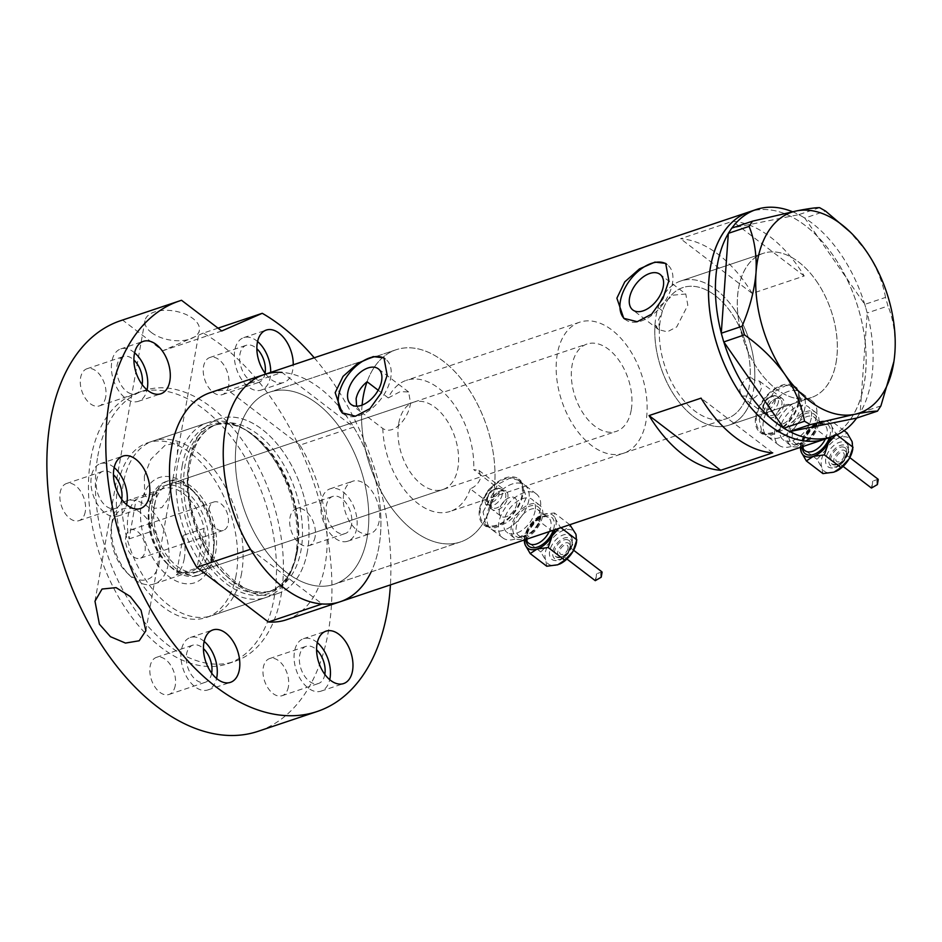 <?xml version="1.0" encoding="UTF-8"?>
<svg xmlns="http://www.w3.org/2000/svg" width="942" height="942" viewBox="0 0 942 942"><rect width="100%" height="100%" fill="white"/><g stroke="black" fill="none" stroke-linecap="round" stroke-linejoin="round"><path stroke-width="0.71" stroke-dasharray="4.71 3.53" d="M623.628 453.22A69.096 42.025 -108.5 0 1 574.22 426.596A69.096 42.025 -108.5 0 1 557.334 353.874A69.096 42.025 -108.5 0 1 579.671 322.199A69.096 42.025 -108.5 0 1 629.079 348.823A69.096 42.025 -108.5 0 1 645.976 421.545A69.096 42.025 -108.5 0 1 623.628 453.22L726.777 418.625A69.096 42.025 -108.5 0 1 677.369 391.99A69.096 42.025 -108.5 0 1 660.483 319.267A69.096 42.025 -108.5 0 1 682.82 287.593A69.096 42.025 -108.5 0 1 732.228 314.216A69.096 42.025 -108.5 0 1 749.126 386.938A69.096 42.025 -108.5 0 1 726.777 418.625A69.096 42.025 71.5 0 1 680.206 396.017A69.096 42.025 71.5 0 1 659.435 328.417L654.949 324.99A76.008 46.217 71.5 0 0 677.451 399.914A76.008 46.217 71.5 0 0 728.967 425.172A76.008 46.217 71.5 0 0 751.292 399.479C756.556 397.1 759.97 393.155 761.525 387.657L759.535 381.157L754.707 380.321L750.209 376.894A69.096 42.025 71.5 0 0 729.108 309.824A69.096 42.025 71.5 0 0 682.82 287.593A69.096 42.025 71.5 0 0 662.544 310.919L658.069 307.492L673.224 295.14L685.776 293.998L660.024 274.346M750.209 376.894C744.733 379.096 741.248 383.488 739.764 390.082L741.095 396.064L746.794 396.052L751.292 399.479M485.719 504.571L491.159 504.759L470.282 488.827C475.71 486.555 479.266 482.587 480.938 476.899L478.901 470.388L473.708 469.611L494.585 485.554C489.204 487.874 485.766 492.183 484.282 498.506L485.719 504.571L501.026 516.251A11.516 6.806 127.4 0 1 499.354 510.011A11.516 6.806 127.4 0 1 505.984 499.554A11.516 6.806 127.4 0 1 515.003 497.953A11.516 6.806 127.4 0 1 516.687 504.194A11.516 6.806 127.4 0 1 510.046 514.65A11.516 6.806 127.4 0 1 501.026 516.251A11.516 6.806 127.4 0 1 499.354 510.011A11.516 6.806 127.4 0 1 505.984 499.554A11.516 6.806 127.4 0 1 515.003 497.953A11.516 6.806 127.4 0 1 516.687 504.194A11.516 6.806 127.4 0 1 510.046 514.65A11.516 6.806 127.4 0 1 501.026 516.251L492.16 509.492A11.516 6.806 127.4 0 1 490.441 503.546A11.516 6.806 127.4 0 1 490.488 503.24A11.516 6.806 127.4 0 1 499.955 491.076A11.516 6.806 127.4 0 1 506.137 491.182A11.516 6.806 127.4 0 1 507.82 497.423A11.516 6.806 127.4 0 1 501.179 507.879A11.516 6.806 127.4 0 1 492.16 509.492M378.178 390.223L388.281 397.936A69.096 42.025 -108.5 0 1 406.32 380.344A69.096 42.025 -108.5 0 1 452.596 402.564A69.096 42.025 -108.5 0 1 473.708 469.611M388.281 397.936L400.268 391.613L408.616 391.978L410.547 403.105C408.793 417.647 394.133 435.852 382.829 428.528L361.634 412.349A101.347 61.63 -108.5 0 0 393.05 509.893A101.347 61.63 -108.5 0 0 460.52 541.944A101.347 61.63 71.5 0 0 493.29 495.48A101.347 61.63 71.5 0 0 468.527 388.822A101.347 61.63 71.5 0 0 396.064 349.765A101.347 61.63 -108.5 0 1 465.43 384.383A101.347 61.63 -108.5 0 1 494.585 485.554M659.435 328.417L658.517 319.927L662.544 310.919M775.513 417.377A11.516 6.806 127.4 0 1 782.154 406.92A11.516 6.806 127.4 0 1 791.174 405.319A11.516 6.806 127.4 0 1 792.846 411.56A11.516 6.806 127.4 0 1 786.205 422.016A11.516 6.806 127.4 0 1 777.197 423.629A11.516 6.806 127.4 0 1 775.513 417.377A11.516 6.806 127.4 0 1 782.154 406.92A11.516 6.806 127.4 0 1 791.174 405.319A11.516 6.806 127.4 0 1 792.846 411.56A11.516 6.806 127.4 0 1 786.205 422.016A11.516 6.806 127.4 0 1 777.197 423.629A11.516 6.806 127.4 0 1 775.513 417.377M804.986 407.497A27.636 16.32 127.4 0 1 789.055 432.578A27.636 16.32 127.4 0 1 767.412 436.44A27.636 16.32 127.4 0 1 763.373 421.451A27.636 16.32 127.4 0 1 779.317 396.358A27.636 16.32 127.4 0 1 800.959 392.496A27.636 16.32 127.4 0 1 804.986 407.497A27.636 16.32 127.4 0 1 789.055 432.578A27.636 16.32 127.4 0 1 767.412 436.44A27.636 16.32 127.4 0 1 763.373 421.451A27.636 16.32 127.4 0 1 779.317 396.358A27.636 16.32 127.4 0 1 800.959 392.496A27.636 16.32 127.4 0 1 804.986 407.497M798.192 402.305A27.636 16.32 127.4 0 1 782.26 427.397A27.636 16.32 127.4 0 1 760.618 431.248A27.636 16.32 127.4 0 1 756.579 416.258A27.636 16.32 127.4 0 1 772.511 391.166A27.636 16.32 127.4 0 1 794.153 387.315A27.636 16.32 127.4 0 1 798.192 402.305M528.827 500.12A27.636 16.32 127.4 0 1 512.884 525.212A27.636 16.32 127.4 0 1 491.241 529.074A27.636 16.32 127.4 0 1 487.214 514.085A27.636 16.32 127.4 0 1 503.146 488.992A27.636 16.32 127.4 0 1 524.788 485.13A27.636 16.32 127.4 0 1 528.827 500.12A27.636 16.32 127.4 0 1 512.884 525.212A27.636 16.32 127.4 0 1 491.241 529.074A27.636 16.32 127.4 0 1 487.214 514.085A27.636 16.32 127.4 0 1 503.146 488.992A27.636 16.32 127.4 0 1 524.788 485.13A27.636 16.32 127.4 0 1 528.827 500.12M522.021 494.939A27.636 16.32 127.4 0 1 506.089 520.019A27.636 16.32 127.4 0 1 484.447 523.882A27.636 16.32 127.4 0 1 480.42 508.892A27.636 16.32 127.4 0 1 496.352 483.799A27.636 16.32 127.4 0 1 517.994 479.949A27.636 16.32 127.4 0 1 522.021 494.939M759.264 419.261L773.971 391.731L786.099 385.478L797.132 388.128L802.596 404.719L796.178 418.401L784.156 429.422L771.345 435.133L762.184 433.909L759.264 419.261M755.719 416.552A28.79 17.003 127.4 0 1 772.31 390.412A28.79 17.003 127.4 0 1 794.86 386.397A28.79 17.003 127.4 0 1 799.052 402.01A28.79 17.003 127.4 0 1 782.461 428.151A28.79 17.003 127.4 0 1 759.911 432.166A28.79 17.003 127.4 0 1 755.719 416.552M483.093 511.895L497.8 484.365L509.928 478.112L520.973 480.761L526.437 497.352L520.008 511.023L507.997 522.056L495.174 527.767L486.025 526.531L483.093 511.895M479.549 509.186A28.79 17.003 127.4 0 1 496.151 483.046A28.79 17.003 127.4 0 1 518.689 479.031A28.79 17.003 127.4 0 1 522.892 494.644A28.79 17.003 127.4 0 1 506.29 520.773A28.79 17.003 127.4 0 1 483.752 524.8A28.79 17.003 127.4 0 1 479.549 509.186M654.949 324.99L658.576 329.629L667.313 331.831L676.721 326.921L687.825 305.232L685.776 293.998M624.711 319.008A34.548 20.406 -52.6 0 0 625.464 319.632A34.548 20.406 -52.6 0 0 652.523 314.805A34.548 20.406 -52.6 0 0 672.435 283.448A34.548 20.406 -52.6 0 0 667.395 264.702A34.548 20.406 -52.6 0 0 666.406 264.019M343.006 413.503A34.548 20.406 -52.6 0 0 343.759 414.115A34.548 20.406 -52.6 0 0 370.807 409.299A34.548 20.406 -52.6 0 0 390.718 377.93A34.548 20.406 -52.6 0 0 385.678 359.196A34.548 20.406 -52.6 0 0 384.701 358.513M367.086 381.757A101.347 61.63 -108.5 0 1 396.064 349.765A101.347 61.63 71.5 0 0 367.086 381.757M237.078 438.56A101.347 61.63 -108.5 0 1 269.859 392.108A101.347 61.63 -108.5 0 1 342.323 431.153A101.347 61.63 -108.5 0 1 367.086 537.811A101.347 61.63 -108.5 0 1 334.316 584.275A101.347 61.63 -108.5 0 1 261.852 545.218A101.347 61.63 -108.5 0 1 237.078 438.56A101.347 61.63 71.5 0 0 261.852 545.218A101.347 61.63 71.5 0 0 334.316 584.275A101.347 61.63 71.5 0 0 367.086 537.811A101.347 61.63 71.5 0 0 342.323 431.153A101.347 61.63 71.5 0 0 269.859 392.108A101.347 61.63 71.5 0 0 237.078 438.56M754.707 380.321A76.008 46.217 71.5 0 0 731.863 305.926A76.008 46.217 71.5 0 0 680.63 281.046A76.008 46.217 71.5 0 0 658.069 307.492M836.072 362.646A76.008 46.217 71.5 0 0 817.491 282.647A76.008 46.217 71.5 0 0 763.15 253.363A76.008 46.217 71.5 0 0 738.563 288.205A76.008 46.217 71.5 0 0 757.144 368.204A76.008 46.217 71.5 0 0 811.498 397.489A76.008 46.217 71.5 0 0 836.072 362.646M340.168 601.75A119.775 72.828 71.5 0 0 378.908 546.831A119.775 72.828 71.5 0 0 349.635 420.78A119.775 72.828 71.5 0 0 263.995 374.633M825.404 438.984A119.775 72.828 71.5 0 0 864.144 384.077A119.775 72.828 71.5 0 0 834.871 258.026A119.775 72.828 71.5 0 0 749.231 211.868A119.775 72.828 -108.5 0 1 833.117 255.435A119.775 72.828 -108.5 0 1 825.404 438.984M470.282 488.827A69.096 42.025 -108.5 0 1 450.264 511.365L726.777 418.625A69.096 42.025 71.5 0 0 746.794 396.052M752.211 293.433A119.775 72.828 71.5 0 0 680.56 238.726L732.57 221.288A119.775 72.828 -108.5 0 1 804.221 275.982L752.211 293.433L680.56 238.726M491.159 504.759A101.347 61.63 -108.5 0 1 460.52 541.944L334.316 584.275L460.52 541.944A101.347 61.63 71.5 0 1 390.824 506.89A101.347 61.63 71.5 0 1 362.093 405.107M356.571 406.202L361.634 412.349M450.264 511.365A69.096 42.025 -108.5 0 1 382.829 428.528M804.221 275.982L732.57 221.288M772.723 452.831L701.072 398.136M733.865 308.693A76.008 46.217 -108.5 0 1 728.967 425.172A76.008 46.217 -108.5 0 1 675.744 397.524A76.008 46.217 -108.5 0 1 680.63 281.046A76.008 46.217 -108.5 0 1 733.865 308.693M816.384 281.01A76.008 46.217 -108.5 0 1 811.498 397.489A76.008 46.217 -108.5 0 1 758.263 369.841A76.008 46.217 -108.5 0 1 763.15 253.363A76.008 46.217 -108.5 0 1 816.384 281.01M866.404 310.059L867.229 312.968L887.976 306.009L885.539 297.425L864.791 304.384L804.821 218.108A119.775 72.828 -108.5 0 1 840.04 253.115A119.775 72.828 -108.5 0 1 864.697 304.266A119.775 72.828 -108.5 0 1 865.616 307.292L866.404 310.059A119.775 72.828 -108.5 0 1 867.217 313.109A119.775 72.828 -108.5 0 1 860.176 412.714A119.775 72.828 -108.5 0 1 859.01 414.621L857.903 416.317A119.775 72.828 -108.5 0 1 856.655 418.095M789.726 431.554A119.775 72.828 -108.5 0 1 787.642 430.435M785.758 429.352A119.775 72.828 -108.5 0 1 783.685 428.092M880.911 405.896L860.164 412.855L867.229 312.968M860.164 412.855L859.01 414.621M723.809 341.934A119.775 72.828 -108.5 0 1 722.891 338.908M728.331 233.486A119.775 72.828 -108.5 0 1 729.508 231.579M819.622 207.676L798.781 214.646A119.775 72.828 -108.5 0 1 800.865 215.765L802.749 216.848A119.775 72.828 -108.5 0 1 804.821 218.108L825.486 211.032M798.875 214.635L800.865 215.765M864.791 304.384L865.616 307.292M857.903 416.317L856.749 418.083M722.102 336.141A119.775 72.828 -108.5 0 1 721.289 333.091M730.603 229.895A119.775 72.828 -108.5 0 1 731.863 228.105L731.757 228.129M893.852 361.881L894.9 352.449C895.783 335.14 893.475 319.656 887.976 306.009M885.539 297.425C882.642 281.528 876.119 265.962 865.969 250.725L848.824 230.637M792.505 211.738A119.775 72.828 -108.5 0 1 798.781 214.646L731.863 228.105A119.775 72.828 -108.5 0 1 731.875 228.094M802.749 216.848L804.739 217.991M212.621 557.323A55.507 33.759 71.5 0 0 212.88 555.745A55.507 33.759 71.5 0 0 190.19 488.086A55.507 33.759 71.5 0 0 141.418 502.957A55.507 33.759 71.5 0 0 168.771 576.469A55.507 33.759 71.5 0 0 212.621 557.323M149.766 504.382A49.526 30.109 -108.5 0 1 165.78 481.68A49.526 30.109 -108.5 0 1 193.275 491.112A49.526 30.109 -108.5 0 1 213.528 551.47A49.526 30.109 -108.5 0 1 213.292 552.872A49.526 30.109 -108.5 0 1 197.278 575.574A49.526 30.109 -108.5 0 1 161.871 556.498A49.526 30.109 -108.5 0 1 149.766 504.382M154.406 505.253A46.064 28.013 -108.5 0 1 169.301 484.141A46.064 28.013 -108.5 0 1 202.247 501.886A46.064 28.013 -108.5 0 1 213.504 550.363A46.064 28.013 -108.5 0 1 198.609 571.488A46.064 28.013 -108.5 0 1 165.662 553.731A46.064 28.013 -108.5 0 1 154.406 505.253M398.737 423.299A46.064 28.013 -108.5 0 1 413.644 402.175A46.064 28.013 -108.5 0 1 446.579 419.932A46.064 28.013 -108.5 0 1 457.836 468.41A46.064 28.013 -108.5 0 1 442.94 489.534A46.064 28.013 -108.5 0 1 410.005 471.777A46.064 28.013 -108.5 0 1 398.737 423.299M152.192 503.558A49.526 30.109 -108.5 0 1 168.206 480.856A49.526 30.109 -108.5 0 1 203.613 499.943A49.526 30.109 -108.5 0 1 215.718 552.059A49.526 30.109 -108.5 0 1 199.704 574.761A49.526 30.109 -108.5 0 1 164.297 555.686A49.526 30.109 -108.5 0 1 152.192 503.558M182.253 465.489A89.231 54.259 71.5 0 0 220.275 578.635A89.231 54.259 71.5 0 0 292.679 567.508A89.231 54.259 71.5 0 0 296.73 552.883A89.231 54.259 71.5 0 0 246.745 430.588A89.231 54.259 71.5 0 0 182.253 465.489M295.741 555.25A92.128 56.025 -108.5 0 1 291.561 570.357A92.128 56.025 -108.5 0 1 265.938 597.487A92.128 56.025 -108.5 0 1 200.069 561.985A92.128 56.025 -108.5 0 1 177.543 465.03A92.128 56.025 -108.5 0 1 207.346 422.793A92.128 56.025 -108.5 0 1 244.143 428.987A92.128 56.025 -108.5 0 1 295.741 555.25M236.112 575.256A92.128 56.025 -108.5 0 1 206.322 617.493A92.128 56.025 -108.5 0 1 140.44 581.991A92.128 56.025 -108.5 0 1 117.927 485.024A92.128 56.025 -108.5 0 1 147.717 442.787A92.128 56.025 -108.5 0 1 213.599 478.289A92.128 56.025 -108.5 0 1 236.112 575.256M210.254 392.661A119.775 72.828 -108.5 0 1 228.27 390.435L282.011 372.42L353.662 427.115L299.921 445.142A119.775 72.828 -108.5 0 1 286.427 619.765M353.662 427.115A119.775 72.828 -108.5 0 1 371.113 571.935M299.921 445.142L228.27 390.435M250.513 549.268L322.152 603.963M159.351 562.362A37.315 22.69 -108.5 0 1 126.569 572.359A37.315 22.69 -108.5 0 1 111.309 526.884A37.315 22.69 -108.5 0 1 111.486 525.824A37.315 22.69 -108.5 0 1 140.959 512.954A37.315 22.69 -108.5 0 1 159.351 562.362M112.204 521.032A43.768 26.612 71.5 0 0 111.992 522.28A43.768 26.612 71.5 0 0 129.89 575.621A43.768 26.612 71.5 0 0 154.182 583.958A43.768 26.612 71.5 0 0 168.335 563.893A43.768 26.612 71.5 0 0 157.644 517.841A43.768 26.612 71.5 0 0 126.346 500.979A43.768 26.612 71.5 0 0 112.204 521.032M125.816 536.763A14.966 9.102 -108.5 0 1 130.655 529.899A14.966 9.102 -108.5 0 1 141.359 535.668A14.966 9.102 -108.5 0 1 145.021 551.423A14.966 9.102 -108.5 0 1 140.181 558.288A14.966 9.102 -108.5 0 1 129.466 552.518A14.966 9.102 -108.5 0 1 125.816 536.763M209.03 508.845A14.966 9.102 -108.5 0 1 213.869 501.992A14.966 9.102 -108.5 0 1 224.573 507.762A14.966 9.102 -108.5 0 1 228.235 523.517A14.966 9.102 -108.5 0 1 223.384 530.381A14.966 9.102 -108.5 0 1 212.68 524.612A14.966 9.102 -108.5 0 1 209.03 508.845M184.291 558.547A43.768 26.612 -108.5 0 1 176.284 574.926L197.078 567.944A43.768 26.612 -108.5 0 1 190.943 571.629A43.768 26.612 -108.5 0 1 166.64 563.292A43.768 26.612 -108.5 0 1 149.908 531.924A43.768 26.612 -108.5 0 1 148.754 509.952A43.768 26.612 -108.5 0 1 148.954 508.704A43.768 26.612 -108.5 0 1 156.961 492.336A43.768 26.612 -108.5 0 1 163.107 488.651A43.768 26.612 -108.5 0 1 204.131 528.344L197.078 567.944A43.768 26.612 -108.5 0 0 205.097 551.565A43.768 26.612 -108.5 0 0 204.131 528.344L183.337 535.327A43.768 26.612 -108.5 0 1 184.291 558.547M129.101 538.906L149.908 531.924L156.961 492.336L136.154 499.307A43.768 26.612 -108.5 0 0 128.147 515.686A43.768 26.612 -108.5 0 0 129.101 538.906L136.154 499.307M149.201 506.996A46.064 28.013 71.5 0 0 148.989 508.303A46.064 28.013 71.5 0 0 167.829 564.458A46.064 28.013 71.5 0 0 193.404 573.231A46.064 28.013 71.5 0 0 208.3 552.118A46.064 28.013 71.5 0 0 197.043 503.629A46.064 28.013 71.5 0 0 164.108 485.884A46.064 28.013 71.5 0 0 149.201 506.996M631.199 410.265A46.064 28.013 -108.5 0 1 616.303 431.377A46.064 28.013 -108.5 0 1 583.357 413.632A46.064 28.013 -108.5 0 1 572.1 365.155A46.064 28.013 -108.5 0 1 586.996 344.03A46.064 28.013 -108.5 0 1 619.942 361.787A46.064 28.013 -108.5 0 1 631.199 410.265M183.337 535.327L176.284 574.926M343.759 493.902A27.636 16.803 71.5 0 0 350.518 522.987A27.636 16.803 71.5 0 0 370.288 533.643A27.636 16.803 71.5 0 0 379.226 520.961A27.636 16.803 71.5 0 0 372.467 491.877A27.636 16.803 71.5 0 0 352.708 481.232A27.636 16.803 71.5 0 0 343.759 493.902M321.234 501.462A27.636 16.803 71.5 0 0 327.981 530.546A27.636 16.803 71.5 0 0 347.751 541.203A27.636 16.803 71.5 0 0 356.688 528.521A27.636 16.803 71.5 0 0 349.929 499.437A27.636 16.803 71.5 0 0 330.171 488.792A27.636 16.803 71.5 0 0 321.234 501.462M317.301 642.621A27.636 16.803 71.5 0 0 303.454 638.723A27.636 16.803 71.5 0 0 294.516 651.393A27.636 16.803 71.5 0 0 301.275 680.489A27.636 16.803 71.5 0 0 321.034 691.134A27.636 16.803 71.5 0 0 329.735 679.677M204.155 641.408A27.636 16.803 71.5 0 0 190.308 637.51A27.636 16.803 71.5 0 0 181.37 650.18A27.636 16.803 71.5 0 0 188.129 679.264A27.636 16.803 71.5 0 0 207.888 689.921A27.636 16.803 71.5 0 0 216.578 678.464M114.17 467.573A27.636 16.803 71.5 0 0 100.335 463.676A27.636 16.803 71.5 0 0 91.386 476.346A27.636 16.803 71.5 0 0 98.145 505.43A27.636 16.803 71.5 0 0 117.903 516.086A27.636 16.803 71.5 0 0 126.605 504.629M134.612 352.814A27.636 16.803 71.5 0 0 120.776 348.917A27.636 16.803 71.5 0 0 111.827 361.587A27.636 16.803 71.5 0 0 118.586 390.671A27.636 16.803 71.5 0 0 138.344 401.327A27.636 16.803 71.5 0 0 147.046 389.87M265.691 374.068A27.636 16.803 71.5 0 0 283.836 382.487A27.636 16.803 71.5 0 0 292.774 369.806A27.636 16.803 71.5 0 0 293.245 364.825M257.566 341.522A27.636 16.803 71.5 0 0 243.719 337.636A27.636 16.803 71.5 0 0 234.782 350.306A27.636 16.803 71.5 0 0 241.541 379.39A27.636 16.803 71.5 0 0 261.299 390.047A27.636 16.803 71.5 0 0 270.236 377.365A27.636 16.803 71.5 0 0 270.707 372.384M144.35 476.157L144.621 494.091L153.864 508.339L161.8 507.667L167.605 499.755L172.81 479.502L177.355 453.997L177.755 442.799L165.109 445.26L150.826 459.319L144.35 476.157M151.368 332.502A27.636 14.66 -169.9 0 0 180.393 340.71A27.636 14.66 -169.9 0 0 199.374 330.371A27.636 14.66 -169.9 0 0 192.969 318.549A27.636 14.66 -169.9 0 0 163.943 310.342A27.636 14.66 -169.9 0 0 144.962 320.68A27.636 14.66 -169.9 0 0 151.368 332.502M241.564 573.431A92.128 56.025 -108.5 0 1 211.762 615.668A92.128 56.025 -108.5 0 1 145.88 580.166A92.128 56.025 -108.5 0 1 123.367 483.199A92.128 56.025 -108.5 0 1 153.169 440.962A92.128 56.025 -108.5 0 1 219.039 476.464A92.128 56.025 -108.5 0 1 241.564 573.431M307.433 551.329A92.128 56.025 -108.5 0 1 277.643 593.566A92.128 56.025 -108.5 0 1 211.762 558.064A92.128 56.025 -108.5 0 1 189.248 461.097A92.128 56.025 -108.5 0 1 219.039 418.86A92.128 56.025 -108.5 0 1 284.92 454.362A92.128 56.025 -108.5 0 1 307.433 551.329A92.128 56.025 71.5 0 0 262.041 429.328A92.128 56.025 71.5 0 0 189.248 461.097A92.128 56.025 71.5 0 0 234.64 583.11A92.128 56.025 71.5 0 0 307.433 551.329M90.868 458.389A142.807 86.841 -108.5 0 1 137.049 392.92A142.807 86.841 -108.5 0 1 239.162 447.945A142.807 86.841 -108.5 0 1 274.063 598.241A142.807 86.841 -108.5 0 1 227.882 663.71A142.807 86.841 -108.5 0 1 125.769 608.673A142.807 86.841 -108.5 0 1 90.868 458.389M97.803 456.058A142.807 86.841 -108.5 0 1 143.985 390.589A142.807 86.841 -108.5 0 1 246.097 445.613A142.807 86.841 -108.5 0 1 280.999 595.909A142.807 86.841 -108.5 0 1 234.817 661.378A142.807 86.841 -108.5 0 1 132.704 606.354A142.807 86.841 -108.5 0 1 97.803 456.058M120.541 320.716A216.519 131.656 -108.5 0 1 122.59 320.056L181.535 300.286M218.014 328.146L203.307 333.079A216.519 131.656 -108.5 0 1 328.275 632A216.519 131.656 -108.5 0 1 258.249 731.263M265.091 373.279A19.582 11.905 -108.5 0 1 265.067 373.421A19.582 11.905 -108.5 0 1 258.744 382.393A19.582 11.905 -108.5 0 1 244.743 374.857A19.582 11.905 -108.5 0 1 239.951 354.251A19.582 11.905 -108.5 0 1 246.286 345.278A19.582 11.905 -108.5 0 1 256.848 348.717M228.67 385.631A19.582 11.905 -108.5 0 1 222.336 394.616A19.582 11.905 -108.5 0 1 208.335 387.068A19.582 11.905 -108.5 0 1 203.554 366.462A19.582 11.905 -108.5 0 1 209.878 357.489A19.582 11.905 -108.5 0 1 223.878 365.025A19.582 11.905 -108.5 0 1 228.67 385.631M142.148 384.572A19.582 11.905 -108.5 0 1 142.124 384.701A19.582 11.905 -108.5 0 1 135.789 393.685A19.582 11.905 -108.5 0 1 121.789 386.138A19.582 11.905 -108.5 0 1 117.008 365.531A19.582 11.905 -108.5 0 1 123.331 356.559A19.582 11.905 -108.5 0 1 133.905 359.997M105.716 396.912A19.582 11.905 -108.5 0 1 99.381 405.896A19.582 11.905 -108.5 0 1 85.381 398.348A19.582 11.905 -108.5 0 1 80.6 377.742A19.582 11.905 -108.5 0 1 86.923 368.769A19.582 11.905 -108.5 0 1 100.924 376.317A19.582 11.905 -108.5 0 1 105.716 396.912M121.706 499.319A19.582 11.905 -108.5 0 1 121.683 499.46A19.582 11.905 -108.5 0 1 115.348 508.433A19.582 11.905 -108.5 0 1 101.347 500.897A19.582 11.905 -108.5 0 1 96.567 480.29A19.582 11.905 -108.5 0 1 102.89 471.318A19.582 11.905 -108.5 0 1 113.464 474.756M85.275 511.671A19.582 11.905 -108.5 0 1 78.94 520.655A19.582 11.905 -108.5 0 1 64.939 513.107A19.582 11.905 -108.5 0 1 60.158 492.501A19.582 11.905 -108.5 0 1 66.482 483.529A19.582 11.905 -108.5 0 1 80.482 491.065A19.582 11.905 -108.5 0 1 85.275 511.671M211.679 673.153A19.582 11.905 -108.5 0 1 211.656 673.294A19.582 11.905 -108.5 0 1 205.321 682.279A19.582 11.905 -108.5 0 1 191.32 674.731A19.582 11.905 -108.5 0 1 186.54 654.125A19.582 11.905 -108.5 0 1 192.875 645.152A19.582 11.905 -108.5 0 1 203.437 648.591M175.247 685.505A19.582 11.905 -108.5 0 1 168.912 694.489A19.582 11.905 -108.5 0 1 154.924 686.942A19.582 11.905 -108.5 0 1 150.131 666.335A19.582 11.905 -108.5 0 1 156.466 657.363A19.582 11.905 -108.5 0 1 170.467 664.911A19.582 11.905 -108.5 0 1 175.247 685.505M324.837 674.378A19.582 11.905 -108.5 0 1 324.802 674.519A19.582 11.905 -108.5 0 1 318.478 683.492A19.582 11.905 -108.5 0 1 304.478 675.944A19.582 11.905 -108.5 0 1 299.686 655.338A19.582 11.905 -108.5 0 1 306.02 646.365A19.582 11.905 -108.5 0 1 316.594 649.803M288.405 686.73A19.582 11.905 -108.5 0 1 282.07 695.702A19.582 11.905 -108.5 0 1 268.07 688.155A19.582 11.905 -108.5 0 1 263.289 667.548A19.582 11.905 -108.5 0 1 269.612 658.576A19.582 11.905 -108.5 0 1 283.613 666.124A19.582 11.905 -108.5 0 1 288.405 686.73M351.519 524.576A19.582 11.905 -108.5 0 1 345.184 533.549A19.582 11.905 -108.5 0 1 331.184 526.013A19.582 11.905 -108.5 0 1 326.403 505.407A19.582 11.905 -108.5 0 1 332.726 496.434A19.582 11.905 -108.5 0 1 346.727 503.97A19.582 11.905 -108.5 0 1 351.519 524.576M315.111 536.787A19.582 11.905 -108.5 0 1 308.776 545.759A19.582 11.905 -108.5 0 1 294.775 538.223A19.582 11.905 -108.5 0 1 289.995 517.617A19.582 11.905 -108.5 0 1 296.33 508.645A19.582 11.905 -108.5 0 1 310.318 516.181A19.582 11.905 -108.5 0 1 315.111 536.787M314.239 357.783A216.519 131.656 -108.5 0 1 390.412 584.888M203.307 333.079L162.801 350.754L122.59 320.056M221.747 330.983L162.801 350.754M848.342 451.065A14.966 8.843 127.4 0 1 839.711 464.653A14.966 8.843 127.4 0 1 827.983 466.749A14.966 8.843 127.4 0 1 825.804 458.624A14.966 8.843 127.4 0 1 834.435 445.036A14.966 8.843 127.4 0 1 846.152 442.952A14.966 8.843 127.4 0 1 848.342 451.065M846.352 453.361A10.362 6.123 127.4 0 1 840.382 462.769A10.362 6.123 127.4 0 1 832.257 464.218A10.362 6.123 127.4 0 1 830.75 458.589A10.362 6.123 127.4 0 1 836.72 449.181A10.362 6.123 127.4 0 1 844.844 447.733A10.362 6.123 127.4 0 1 846.352 453.361M872.21 486.249L871.444 488.038L872.657 481.221L872.21 486.249M844.185 455.704A5.522 3.262 127.4 0 1 841.006 460.72A5.522 3.262 127.4 0 1 836.673 461.498A5.522 3.262 127.4 0 1 835.872 458.495A5.522 3.262 127.4 0 1 839.051 453.479A5.522 3.262 127.4 0 1 843.384 452.713A5.522 3.262 127.4 0 1 844.185 455.704M800.488 447.344A20.736 12.246 127.4 0 1 800.7 444.848A20.736 12.246 127.4 0 1 800.782 444.294A20.736 12.246 127.4 0 1 804.421 434.933A20.736 12.246 127.4 0 1 817.833 422.393A20.736 12.246 127.4 0 1 819.469 421.757A20.736 12.246 127.4 0 1 831.445 425.878A20.736 12.246 127.4 0 1 831.174 437.053M835.083 435.64L836.461 434.58L831.445 425.878L830.538 420.309L819.469 421.757L812.522 426.349L804.421 434.933L800.323 447.403M818.692 423.676A20.736 12.246 127.4 0 1 806.741 442.493A20.736 12.246 127.4 0 1 790.515 445.389A20.736 12.246 127.4 0 1 787.488 434.144A20.736 12.246 127.4 0 1 799.44 415.328A20.736 12.246 127.4 0 1 815.666 412.431A20.736 12.246 127.4 0 1 818.692 423.676M811.309 418.036A20.736 12.246 127.4 0 1 799.358 436.853A20.736 12.246 127.4 0 1 783.132 439.749A20.736 12.246 127.4 0 1 780.106 428.504A20.736 12.246 127.4 0 1 792.057 409.688A20.736 12.246 127.4 0 1 808.283 406.791A20.736 12.246 127.4 0 1 811.309 418.036M766.823 409.487A9.997 5.899 -52.6 0 0 766.776 409.746A9.997 5.899 -52.6 0 0 768.272 414.904A9.997 5.899 -52.6 0 0 776.102 413.503A9.997 5.899 -52.6 0 0 781.872 404.436A9.997 5.899 -52.6 0 0 780.412 399.008A9.997 5.899 -52.6 0 0 775.042 398.925A9.997 5.899 -52.6 0 0 766.823 409.487M783.979 404.789A11.516 6.806 127.4 0 1 777.35 415.245A11.516 6.806 127.4 0 1 768.331 416.859A11.516 6.806 127.4 0 1 766.6 410.924A11.516 6.806 127.4 0 1 766.647 410.606A11.516 6.806 127.4 0 1 776.126 398.442A11.516 6.806 127.4 0 1 782.307 398.548A11.516 6.806 127.4 0 1 783.979 404.789M816.514 416.293A27.636 16.32 127.4 0 1 800.57 441.374A27.636 16.32 127.4 0 1 778.928 445.236A27.636 16.32 127.4 0 1 774.901 430.247A27.636 16.32 127.4 0 1 790.833 405.154A27.636 16.32 127.4 0 1 812.475 401.292A27.636 16.32 127.4 0 1 816.514 416.293M878.05 479.172L872.657 481.221M835.507 471.565A20.736 12.246 127.4 0 1 833.988 472.142A20.736 12.246 127.4 0 1 822.025 468.033A20.736 12.246 127.4 0 1 825.098 450.723A20.736 12.246 127.4 0 1 840.158 437.547A20.736 12.246 127.4 0 1 852.121 441.668A20.736 12.246 127.4 0 1 852.769 449.051M822.931 473.602L822.025 468.033L816.997 459.319L825.098 450.723L829.09 438.996L840.158 437.547L847.105 432.955M844.103 430.671L830.538 420.309M829.09 438.996L812.522 426.349M816.997 459.319L800.429 446.673M572.183 543.699A14.966 8.843 127.4 0 1 563.552 557.287A14.966 8.843 127.4 0 1 551.824 559.383A14.966 8.843 127.4 0 1 549.645 551.258A14.966 8.843 127.4 0 1 558.276 537.67A14.966 8.843 127.4 0 1 569.992 535.574A14.966 8.843 127.4 0 1 572.183 543.699M570.193 545.995A10.362 6.123 127.4 0 1 564.211 555.403A10.362 6.123 127.4 0 1 556.098 556.84A10.362 6.123 127.4 0 1 554.591 551.223A10.362 6.123 127.4 0 1 560.561 541.815A10.362 6.123 127.4 0 1 568.674 540.367A10.362 6.123 127.4 0 1 570.193 545.995M596.05 578.871L595.285 580.672L596.498 573.855L596.05 578.871M568.026 548.338A5.522 3.262 127.4 0 1 564.835 553.354A5.522 3.262 127.4 0 1 560.514 554.132A5.522 3.262 127.4 0 1 559.701 551.129A5.522 3.262 127.4 0 1 562.892 546.113A5.522 3.262 127.4 0 1 567.214 545.336A5.522 3.262 127.4 0 1 568.026 548.338M524.317 539.978A20.736 12.246 127.4 0 1 524.529 537.482A20.736 12.246 127.4 0 1 524.623 536.916A20.736 12.246 127.4 0 1 528.25 527.567A20.736 12.246 127.4 0 1 541.674 515.027A20.736 12.246 127.4 0 1 543.31 514.391A20.736 12.246 127.4 0 1 555.274 518.512A20.736 12.246 127.4 0 1 555.015 529.687M558.7 528.438L560.302 527.214L555.274 518.512L554.367 512.943L543.31 514.391L536.351 518.983L528.25 527.567L524.164 540.025M542.533 516.31A20.736 12.246 127.4 0 1 530.582 535.127A20.736 12.246 127.4 0 1 514.356 538.012A20.736 12.246 127.4 0 1 511.329 526.766A20.736 12.246 127.4 0 1 523.281 507.95A20.736 12.246 127.4 0 1 539.507 505.065A20.736 12.246 127.4 0 1 542.533 516.31M535.15 510.67A20.736 12.246 127.4 0 1 523.199 529.486A20.736 12.246 127.4 0 1 506.961 532.371A20.736 12.246 127.4 0 1 503.935 521.138A20.736 12.246 127.4 0 1 515.886 502.322A20.736 12.246 127.4 0 1 532.124 499.425A20.736 12.246 127.4 0 1 535.15 510.67M490.652 502.11A9.997 5.899 -52.6 0 0 490.605 502.38A9.997 5.899 -52.6 0 0 492.113 507.538A9.997 5.899 -52.6 0 0 499.943 506.137A9.997 5.899 -52.6 0 0 505.701 497.07A9.997 5.899 -52.6 0 0 504.241 491.642A9.997 5.899 -52.6 0 0 498.883 491.559A9.997 5.899 -52.6 0 0 490.652 502.11M540.343 508.916A27.636 16.32 127.4 0 1 524.411 534.008A27.636 16.32 127.4 0 1 502.769 537.87A27.636 16.32 127.4 0 1 498.742 522.881A27.636 16.32 127.4 0 1 514.673 497.788A27.636 16.32 127.4 0 1 536.316 493.926A27.636 16.32 127.4 0 1 540.343 508.916M601.879 571.806L596.498 573.855M559.336 564.199A20.736 12.246 127.4 0 1 557.829 564.776A20.736 12.246 127.4 0 1 545.854 560.667A20.736 12.246 127.4 0 1 548.939 543.357A20.736 12.246 127.4 0 1 563.987 530.181A20.736 12.246 127.4 0 1 575.962 534.291A20.736 12.246 127.4 0 1 576.598 541.685M546.76 566.236L545.854 560.667L540.838 551.953L548.939 543.357L552.93 531.629L563.987 530.181L570.946 525.589M569.804 524.718L554.367 512.943M552.93 531.629L536.351 518.983M540.838 551.953L524.27 539.307M560.926 527.697L560.302 527.214M297.307 551.482A87.524 53.223 71.5 0 0 275.912 459.366A87.524 53.223 71.5 0 0 213.328 425.643A87.524 53.223 71.5 0 0 185.021 465.76A87.524 53.223 71.5 0 0 206.416 557.876A87.524 53.223 71.5 0 0 269 591.6A87.524 53.223 71.5 0 0 297.307 551.482M188.73 464.524A87.524 53.223 -108.5 0 1 217.037 424.395A87.524 53.223 -108.5 0 1 279.621 458.118A87.524 53.223 -108.5 0 1 301.016 550.234A87.524 53.223 -108.5 0 1 272.709 590.363A87.524 53.223 -108.5 0 1 210.125 556.64A87.524 53.223 -108.5 0 1 188.73 464.524M778.41 401.798A9.997 5.899 127.4 0 1 772.652 410.865A9.997 5.899 127.4 0 1 764.822 412.266A9.997 5.899 127.4 0 1 763.361 406.838A9.997 5.899 127.4 0 1 769.119 397.771A9.997 5.899 127.4 0 1 776.95 396.37A9.997 5.899 127.4 0 1 778.41 401.798M763.621 405.131A7.689 4.545 -52.6 0 0 768.26 409.617A7.689 4.545 -52.6 0 0 775.195 401.245A7.689 4.545 -52.6 0 0 770.556 396.77A7.689 4.545 -52.6 0 0 763.621 405.131M825.357 438.996A16.12 9.526 -52.6 0 0 827.052 433.862A16.12 9.526 -52.6 0 0 824.697 425.113A16.12 9.526 -52.6 0 0 812.075 427.362A16.12 9.526 -52.6 0 0 802.772 441.998A16.12 9.526 -52.6 0 0 805.127 450.747C803.832 451.006 803.232 448.416 803.314 442.987C804.562 431.354 821.2 420.191 824.697 425.113L814.359 417.224A16.12 9.526 127.4 0 1 816.702 425.961A16.12 9.526 127.4 0 1 807.412 440.597A16.12 9.526 127.4 0 1 794.789 442.846A16.12 9.526 127.4 0 1 792.434 434.109A16.12 9.526 127.4 0 1 801.724 419.473A16.12 9.526 127.4 0 1 814.359 417.224C814.96 419.579 816.102 414.527 816.172 424.983C814.983 430.635 811.886 435.616 806.87 439.926C799.475 444.259 795.448 445.225 794.789 442.846L800.618 447.297M802.419 448.675A18.428 10.88 127.4 0 1 802.525 443.706A18.428 10.88 127.4 0 1 819.128 423.676A18.428 10.88 127.4 0 1 830.255 434.403A18.428 10.88 127.4 0 1 829.407 437.641M816.961 424.253A18.428 10.88 -52.6 0 0 805.834 413.526A18.428 10.88 -52.6 0 0 789.219 433.555A18.428 10.88 -52.6 0 0 800.359 444.283A18.428 10.88 -52.6 0 0 816.961 424.253M848.083 452.772A12.67 7.477 127.4 0 1 836.661 466.549A12.67 7.477 127.4 0 1 829.019 459.178A12.67 7.477 127.4 0 1 840.429 445.401A12.67 7.477 127.4 0 1 848.083 452.772M846.093 455.068A8.066 4.757 127.4 0 1 838.827 463.829A8.066 4.757 127.4 0 1 833.964 459.143A8.066 4.757 127.4 0 1 841.23 450.37A8.066 4.757 127.4 0 1 846.093 455.068M502.251 494.432A9.997 5.899 127.4 0 1 496.481 503.499A9.997 5.899 127.4 0 1 488.651 504.9A9.997 5.899 127.4 0 1 487.202 499.472A9.997 5.899 127.4 0 1 492.96 490.405A9.997 5.899 127.4 0 1 500.791 489.004A9.997 5.899 127.4 0 1 502.251 494.432M487.45 497.765A7.689 4.545 -52.6 0 0 492.101 502.239A7.689 4.545 -52.6 0 0 499.036 493.879A7.689 4.545 -52.6 0 0 494.385 489.404A7.689 4.545 -52.6 0 0 487.45 497.765M549.198 531.629A16.12 9.526 -52.6 0 0 550.882 526.496A16.12 9.526 -52.6 0 0 548.527 517.747A16.12 9.526 -52.6 0 0 535.904 519.996A16.12 9.526 -52.6 0 0 526.613 534.632A16.12 9.526 -52.6 0 0 528.968 543.381C527.673 543.628 527.073 541.049 527.143 535.621C528.403 523.987 545.029 512.825 548.527 517.747L538.188 509.846A16.12 9.526 127.4 0 1 540.543 518.595A16.12 9.526 127.4 0 1 531.253 533.231A16.12 9.526 127.4 0 1 518.618 535.48A16.12 9.526 127.4 0 1 516.275 526.731A16.12 9.526 127.4 0 1 525.565 512.107A16.12 9.526 127.4 0 1 538.188 509.846C538.789 512.201 539.943 507.161 540.013 517.605C538.824 523.269 535.715 528.25 530.699 532.56C523.305 536.881 519.289 537.858 518.618 535.48L524.447 539.931M526.248 541.309A18.428 10.88 127.4 0 1 526.354 536.339A18.428 10.88 127.4 0 1 542.969 516.31A18.428 10.88 127.4 0 1 554.096 527.037A18.428 10.88 127.4 0 1 553.248 530.275M540.802 516.887A18.428 10.88 -52.6 0 0 529.663 506.16A18.428 10.88 -52.6 0 0 513.06 526.189A18.428 10.88 -52.6 0 0 524.188 536.916A18.428 10.88 -52.6 0 0 540.802 516.887M571.924 545.406A12.67 7.477 127.4 0 1 560.502 559.183A12.67 7.477 127.4 0 1 552.848 551.8A12.67 7.477 127.4 0 1 564.27 538.035A12.67 7.477 127.4 0 1 571.924 545.406M569.934 547.702A8.066 4.757 127.4 0 1 562.668 556.463A8.066 4.757 127.4 0 1 557.794 551.765A8.066 4.757 127.4 0 1 565.059 543.004A8.066 4.757 127.4 0 1 569.934 547.702M579.671 322.199L406.32 380.344M478.901 470.388L506.137 491.182M759.535 381.157L782.307 398.548M778.928 445.236L760.618 431.248M502.769 537.87L484.447 523.882M794.86 386.397L797.132 388.128M518.689 479.031L520.973 480.761M408.616 391.978L378.319 368.84M667.395 264.702L665.688 263.395M385.678 359.196L383.971 357.889M396.064 349.765L269.859 392.108L396.064 349.765M680.63 281.046L763.15 253.363L680.63 281.046M728.967 425.172L811.498 397.489L728.967 425.172M343.759 414.115L342.04 412.82M625.464 319.632L623.757 318.325M658.576 329.629L632.836 309.977M360.303 411.477L351.119 404.471M483.752 524.8L486.025 526.531M759.911 432.166L762.184 433.909M536.316 493.926L517.994 479.949M812.475 401.292L794.153 387.315M741.095 396.064L768.331 416.859M193.275 491.112L190.19 488.086M213.528 551.47L212.88 555.745M413.644 402.175L169.301 484.141M168.206 480.856L165.78 481.68M292.679 567.508L291.561 570.357M296.518 552.2C310.106 493.031 252.303 407.78 213.328 425.643L217.037 424.395C203.496 429.105 194.594 441.998 190.319 463.075C176.413 522.527 235.476 608.367 272.709 590.363L269 591.6C283.13 586.536 292.303 573.407 296.518 552.2M206.322 617.493L265.938 597.487M147.717 442.787L207.346 422.793M246.745 430.588L244.143 428.987M199.704 574.761L197.278 575.574M442.94 489.534L198.609 571.488M126.569 572.359L129.89 575.621M111.309 526.884L111.992 522.28M213.869 501.992L130.655 529.899M154.182 583.958L190.943 571.629M166.64 563.292L167.829 564.458M148.754 509.952L148.989 508.303M193.404 573.231L616.303 431.377M164.108 485.884L586.996 344.03M126.346 500.979L163.107 488.651M223.384 530.381L140.181 558.288M347.751 541.203L370.288 533.643M321.034 691.134L343.571 683.574M207.888 689.921L230.425 682.361M117.903 516.086L140.44 508.527M138.344 401.327L160.882 393.768M261.299 390.047L283.836 382.487M145.869 630.763L172.81 479.502M177.355 453.997L199.374 330.371M277.643 593.566L211.762 615.668M137.049 392.92L143.985 390.589M222.336 394.616L258.744 382.393M99.381 405.896L135.789 393.685M78.94 520.655L115.348 508.433M168.912 694.489L205.321 682.279M282.07 695.702L318.478 683.492M308.776 545.759L345.184 533.549M296.33 508.645L332.726 496.434M269.612 658.576L306.02 646.365M156.466 657.363L192.875 645.152M66.482 483.529L102.89 471.318M86.923 368.769L123.331 356.559M209.878 357.489L246.286 345.278M227.882 663.71L234.817 661.378M219.039 418.86L153.169 440.962M94.977 601.231L144.962 320.68M243.719 337.636L266.256 330.077M120.776 348.917L143.302 341.357M100.335 463.676L122.86 456.116M190.308 637.51L212.845 629.951M303.454 638.723L325.991 631.164M330.171 488.792L352.708 481.232M768.272 414.904L764.822 412.266C763.444 412.007 762.773 409.876 762.832 405.861C765.834 397.418 770.544 394.251 776.95 396.37L780.412 399.008M827.983 466.749C829.596 467.986 832.116 468.315 835.554 467.727L841.23 464.559L848.872 452.054C848.777 446.402 847.871 443.364 846.152 442.952M832.257 464.218C840.252 465.678 845.127 462.381 846.882 454.338C846.858 450.005 846.175 447.803 844.844 447.733M843.102 466.396L836.673 461.498M800.7 444.848L800.37 446.991M790.515 445.389L783.132 439.749M766.776 409.746L766.6 410.924M775.042 398.925L776.126 398.442M815.666 412.431L808.283 406.791M849.802 457.612L843.384 452.713M492.113 507.538L488.651 504.9C487.273 504.641 486.614 502.498 486.661 498.495C489.663 490.052 494.373 486.884 500.791 489.004L504.241 491.642M551.824 559.383C553.425 560.62 555.945 560.949 559.383 560.349L565.059 557.193L572.712 544.688C572.618 539.036 571.712 535.998 569.992 535.574M556.098 556.84C564.081 558.3 568.956 555.015 570.722 546.972C570.687 542.639 570.016 540.437 568.674 540.367M566.931 559.03L560.514 554.132M524.529 537.482L524.211 539.613M514.356 538.012L506.961 532.371M490.605 502.38L490.441 503.546M498.883 491.559L499.955 491.076M539.507 505.065L532.124 499.425M573.643 550.246L567.214 545.336"/><path stroke-width="1.41" d="M356.571 406.202L356.123 398.631C357.524 392.249 361.175 386.62 367.086 381.757L378.178 390.223M381.592 381.004A22.408 13.235 -52.6 0 0 378.319 368.84A22.408 13.235 -52.6 0 0 360.774 371.972A22.408 13.235 -52.6 0 0 347.857 392.319A22.408 13.235 -52.6 0 0 351.119 404.471A22.408 13.235 -52.6 0 0 368.663 401.339A22.408 13.235 -52.6 0 0 381.592 381.004M663.298 286.509A22.408 13.235 -52.6 0 0 660.024 274.346A22.408 13.235 -52.6 0 0 642.479 277.478A22.408 13.235 -52.6 0 0 629.562 297.825A22.408 13.235 -52.6 0 0 632.836 309.977A22.408 13.235 -52.6 0 0 650.38 306.845A22.408 13.235 -52.6 0 0 663.298 286.509M668.891 280.74L665.688 263.395L654.961 262.1L639.465 268.894L624.77 281.87L616.88 298.178L623.757 318.325L637.228 321.693L651.699 314.122L662.897 298.484L668.891 280.74M666.406 264.019A34.548 20.406 -52.6 0 0 639.594 270.118A34.548 20.406 -52.6 0 0 620.425 300.887A34.548 20.406 -52.6 0 0 624.711 319.008M387.174 375.234L383.971 357.889L373.244 356.594L357.748 363.388L343.053 376.364L335.175 392.673L342.04 412.82L355.511 416.187L369.994 408.616L381.18 392.979L387.174 375.234M384.701 358.513A34.548 20.406 -52.6 0 0 357.878 364.613A34.548 20.406 -52.6 0 0 338.72 395.381A34.548 20.406 -52.6 0 0 343.006 413.503M649.062 415.575A119.775 72.828 71.5 0 0 720.712 470.282L772.723 452.831A119.775 72.828 -108.5 0 1 701.072 398.136L649.062 415.575L720.712 470.282M282.011 372.42A119.775 72.828 -108.5 0 0 263.995 374.633L210.254 392.661A119.775 72.828 -108.5 0 0 171.515 447.568A119.775 72.828 -108.5 0 0 196.76 567.296L250.513 549.268A119.775 72.828 -108.5 0 1 225.256 429.54A119.775 72.828 -108.5 0 1 263.995 374.633A119.775 72.828 71.5 0 0 225.256 429.54A119.775 72.828 71.5 0 0 254.528 555.592A119.775 72.828 71.5 0 0 340.168 601.75A119.775 72.828 -108.5 0 1 322.152 603.963L268.411 621.991A119.775 72.828 -108.5 0 0 286.427 619.765L825.404 438.984A119.775 72.828 -108.5 0 1 741.531 395.416A119.775 72.828 -108.5 0 1 749.231 211.868A119.775 72.828 71.5 0 0 710.492 266.774A119.775 72.828 71.5 0 0 739.764 392.838A119.775 72.828 71.5 0 0 825.404 438.984L832.339 436.652A119.775 72.828 -108.5 0 1 789.726 431.554L856.655 418.095A119.775 72.828 -108.5 0 1 832.339 436.652M783.685 428.092A119.775 72.828 -108.5 0 1 748.466 393.097A119.775 72.828 -108.5 0 1 723.809 341.934L783.768 428.21L804.515 421.251L810.379 424.618L854.394 414.362C865.757 412.125 873.458 411.042 877.497 411.124L880.911 405.896L893.911 361.516A105.951 64.433 71.5 0 0 894.9 352.449A105.951 64.433 71.5 0 0 865.969 250.725A105.951 64.433 71.5 0 0 850.591 232.368A105.951 64.433 71.5 0 0 796.532 210.914L752.505 221.17L749.09 226.386C754.566 239.81 756.873 255.282 756.014 272.827C754.436 290.36 749.773 308.175 742.025 326.273L744.463 334.857C760.594 346.326 774.088 359.55 784.957 374.551C795.13 389.847 801.654 405.413 804.515 421.251M810.379 424.618L789.726 431.554M789.632 431.577L783.768 428.21M744.463 334.857L723.809 341.934M723.715 341.816L721.278 333.233L742.025 326.273M749.09 226.386L728.343 233.345L721.278 333.233M728.343 233.345L731.757 228.129L752.505 221.17M856.655 418.095L877.497 411.124M850.591 232.368L825.486 211.032L819.622 207.676C815.713 207.581 808.012 208.653 796.532 210.914A105.951 64.433 71.5 0 0 756.014 272.827A105.951 64.433 71.5 0 0 784.957 374.551A105.951 64.433 71.5 0 0 854.394 414.362A105.951 64.433 71.5 0 0 893.911 361.516M721.289 333.091A119.775 72.828 -108.5 0 1 728.331 233.486M731.875 228.094A119.775 72.828 -108.5 0 1 756.167 209.548A119.775 72.828 -108.5 0 1 792.505 211.738M367.086 381.757A101.347 61.63 71.5 0 0 363.282 396.229A101.347 61.63 71.5 0 0 362.093 405.107M371.113 571.935A119.775 72.828 -108.5 0 1 340.168 601.75M196.76 567.296L268.411 621.991M317.054 643.833A27.636 16.803 71.5 0 0 323.812 672.929A27.636 16.803 71.5 0 0 343.571 683.574A27.636 16.803 71.5 0 0 352.52 670.904A27.636 16.803 71.5 0 0 345.761 641.82A27.636 16.803 71.5 0 0 325.991 631.164A27.636 16.803 71.5 0 0 317.054 643.833M329.735 679.677A27.636 16.803 71.5 0 0 329.983 678.464A27.636 16.803 71.5 0 0 317.301 642.621M203.908 642.621A27.636 16.803 71.5 0 0 210.655 671.705A27.636 16.803 71.5 0 0 230.425 682.361A27.636 16.803 71.5 0 0 239.362 669.691A27.636 16.803 71.5 0 0 232.603 640.595A27.636 16.803 71.5 0 0 212.845 629.951A27.636 16.803 71.5 0 0 203.908 642.621M216.578 678.464A27.636 16.803 71.5 0 0 216.825 677.251A27.636 16.803 71.5 0 0 204.155 641.408M113.923 468.786A27.636 16.803 71.5 0 0 120.682 497.871A27.636 16.803 71.5 0 0 140.44 508.527A27.636 16.803 71.5 0 0 149.389 495.857A27.636 16.803 71.5 0 0 142.631 466.761A27.636 16.803 71.5 0 0 122.86 456.116A27.636 16.803 71.5 0 0 113.923 468.786M126.605 504.629A27.636 16.803 71.5 0 0 126.852 503.417A27.636 16.803 71.5 0 0 114.17 467.573M134.365 354.027A27.636 16.803 71.5 0 0 141.123 383.111A27.636 16.803 71.5 0 0 160.882 393.768A27.636 16.803 71.5 0 0 169.831 381.098A27.636 16.803 71.5 0 0 163.072 352.002A27.636 16.803 71.5 0 0 143.302 341.357A27.636 16.803 71.5 0 0 134.365 354.027M147.046 389.87A27.636 16.803 71.5 0 0 147.293 388.657A27.636 16.803 71.5 0 0 134.612 352.814M293.245 364.825A27.636 16.803 71.5 0 0 284.472 338.578A27.636 16.803 71.5 0 0 266.256 330.077A27.636 16.803 71.5 0 0 257.319 342.747A27.636 16.803 71.5 0 0 265.691 374.068M141.017 610.216L145.869 630.763L139.18 640.784L125.486 643.068L110.438 636.686L99.405 624.181L94.977 601.231L102.042 589.044L116.066 587.631L130.267 596.51L141.017 610.216M390.412 584.888A216.519 131.656 -108.5 0 1 387.221 612.229A216.519 131.656 -108.5 0 1 317.195 711.493L258.249 731.263A216.519 131.656 -108.5 0 1 103.443 647.837A216.519 131.656 -108.5 0 1 50.527 419.967A216.519 131.656 -108.5 0 1 120.541 320.716L179.486 300.945A216.519 131.656 -108.5 0 1 181.535 300.286L221.747 330.983L262.253 313.297L218.014 328.146M317.195 711.493A216.519 131.656 -108.5 0 1 162.377 628.067A216.519 131.656 -108.5 0 1 109.472 400.197A216.519 131.656 -108.5 0 1 179.486 300.945M316.594 649.803A19.582 11.905 -108.5 0 1 324.837 674.378M203.437 648.591A19.582 11.905 -108.5 0 1 211.679 673.153M113.464 474.756A19.582 11.905 -108.5 0 1 121.706 499.319M133.905 359.997A19.582 11.905 -108.5 0 1 142.148 384.572M256.848 348.717A19.582 11.905 -108.5 0 1 265.091 373.279M262.253 313.297A216.519 131.656 -108.5 0 1 314.239 357.783M270.707 372.384A27.636 16.803 71.5 0 0 257.566 341.522M844.103 430.671L847.105 432.955L852.121 441.668L852.769 449.051A20.736 12.246 127.4 0 1 852.675 449.617A20.736 12.246 127.4 0 1 849.048 458.966A20.736 12.246 127.4 0 1 835.625 471.506A20.736 12.246 127.4 0 1 835.507 471.565M836.837 434.874L853.028 447.238L849.048 458.966L840.947 467.55L833.988 472.142L822.931 473.602L806.352 460.944L813.311 456.352L824.368 454.904L828.359 443.176A20.736 12.246 127.4 0 1 813.311 456.352A20.736 12.246 -52.6 0 1 801.336 452.242A20.736 12.246 127.4 0 1 800.488 447.344M843.102 466.396L871.444 488.038L877.379 484.588L877.237 480.938L878.05 479.172L849.802 457.612M800.429 446.673L801.336 452.242L806.352 460.944M831.174 437.053A20.736 12.246 127.4 0 1 828.359 443.176L835.083 435.64M840.947 467.55L824.368 454.904M569.804 524.718L575.962 534.291L576.598 541.685A20.736 12.246 127.4 0 1 576.516 542.251A20.736 12.246 127.4 0 1 572.877 551.6A20.736 12.246 127.4 0 1 559.466 564.14A20.736 12.246 127.4 0 1 559.336 564.199M560.926 527.697L576.869 539.86L572.877 551.6L564.776 560.184L557.829 564.776L546.76 566.236L530.193 553.578L537.14 548.986L548.209 547.538L552.2 535.81A20.736 12.246 127.4 0 1 537.14 548.986A20.736 12.246 -52.6 0 1 525.177 544.876A20.736 12.246 127.4 0 1 524.317 539.978M566.931 559.03L595.285 580.672L601.22 577.211L601.067 573.572L601.879 571.806L573.643 550.246M524.27 539.307L525.177 544.876L530.193 553.578M555.015 529.687A20.736 12.246 127.4 0 1 552.2 535.81L558.7 528.438M564.776 560.184L548.209 547.538M800.618 447.297L805.127 450.747A16.12 9.526 -52.6 0 0 825.357 438.996M829.407 437.641A18.428 10.88 127.4 0 1 814.642 454.068A18.428 10.88 127.4 0 1 802.419 448.675M524.447 539.931L528.968 543.381A16.12 9.526 -52.6 0 0 549.198 531.629M553.248 530.275A18.428 10.88 127.4 0 1 538.483 546.701A18.428 10.88 127.4 0 1 526.248 541.309M263.995 374.633L756.167 209.548M878.262 479.619L877.379 484.588M602.103 572.253L601.22 577.211"/></g></svg>
